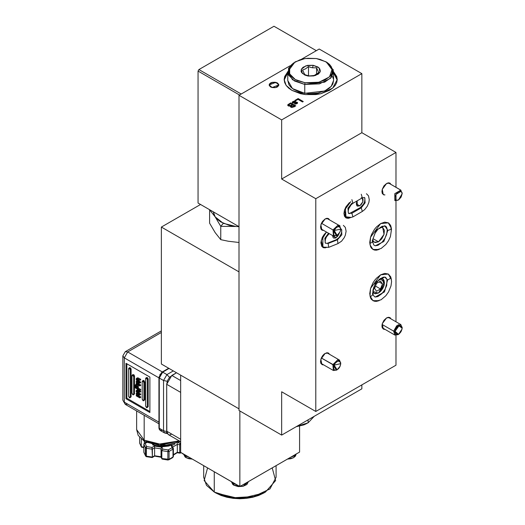 <?xml version="1.0" encoding="UTF-8"?>
<svg xmlns="http://www.w3.org/2000/svg" width="525" height="525" viewBox="0 0 525 525"><rect width="100%" height="100%" fill="white"/><g stroke="black" fill="none" stroke-linecap="round" stroke-linejoin="round"><path stroke-width="0.79" d="M270.585 86.927L269.174 84.952L272.153 82.379L277.41 82.983L278.729 84.413L278.729 85.496L277.41 86.927L274.936 87.688L272.153 87.531L270.585 86.927L269.266 85.496L269.542 83.888L271.313 82.642L275.842 82.379L277.41 82.983L278.821 84.952L275.842 87.531L271.32 87.275L272.153 87.531L269.174 84.952L275.842 82.379L278.821 84.952L272.153 87.531L275.848 87.531L277.41 86.927L278.729 85.496L278.729 84.413L277.41 82.983L274.936 82.222L272.147 82.379L270.585 82.983L269.266 84.413L269.266 85.496L270.585 86.927M287.759 72.798L284.15 80.03M291.913 90.372L286.158 85.404L284.137 79.538L287.759 71.813L284.648 76.545L284.137 79.538L284.648 82.523L286.158 85.404L288.612 88.049L291.913 90.372L300.523 93.693L305.498 94.566L315.853 94.566L320.834 93.693L329.444 90.372L332.745 88.049L335.199 85.404L336.709 82.523L337.221 79.538L332.745 88.049L320.834 93.693L305.498 94.566L291.913 90.372M359.723 205.866L356.317 203.89L356.573 202.237L357.138 200.852L357.315 206.102L356.888 205.748L356.317 203.89L359.723 205.866L357.315 206.102L359.723 205.866L362.827 201.777L362.316 197.866L363.07 199.224L362.88 201.613L361.62 204.107L359.723 205.866M378.492 241.815L373.026 238.658L378.492 241.815L375.178 242.57L373.524 241.618L372.789 240.266L374.273 242.235L378.492 241.815L384.011 234.373L382.718 227.607L384.352 230.193L384.011 234.373L381.813 238.737L378.492 241.815M380.271 227.312L382.718 227.607L380.271 227.312M378.492 293.035L375.178 293.79L373.524 292.838L372.789 291.487L374.273 293.455L378.492 293.035L375.073 293.764L373.459 292.76L372.789 291.48L378.374 293.101L381.708 290.095L383.965 285.751L384.464 282.831L384.057 280.422L381.911 278.512L380.271 278.532L382.718 278.827L384.011 285.593L378.492 293.035L380.776 291.191L382.718 288.579L384.011 285.593L384.464 282.693L378.492 293.035M336.013 237.779L332.607 235.581L333.178 237.661L332.601 235.804L336.013 237.779L335.344 238.088L333.598 238.015L336.013 237.779L339.202 233.389L337.91 236.02L336.013 237.779M326.688 247.498L322.914 247.465L321.221 240.522L326.511 232.063L324.115 234.524L322.252 237.582L320.933 242.425L321.694 246.251L323.269 247.643L325.454 247.852M391.407 228.296L390.672 225.547L388.316 222.83L384.786 222.147L380.625 223.591L388.316 222.83L391.407 228.29M391.407 279.517L390.672 276.76L388.316 274.05L384.786 273.368L380.625 274.811L388.316 274.05L391.407 279.51M325.178 218.912L328.499 218.584L329.575 219.903L328.499 218.584L326.977 218.288L325.178 218.912L322.573 221.333L321.28 223.571L320.486 227.036L321.28 229.596L322.573 230.337L323.544 230.35L321.864 230.075L320.847 224.759L325.178 218.912M325.178 353.364L328.499 353.036L329.575 354.355L328.499 353.036L326.977 352.741L324.266 353.994L322.573 355.786L321.28 358.024L320.486 361.489L320.847 363.359L322.573 364.79L323.544 364.803L321.864 364.527L320.847 359.212L325.178 353.364M386.597 317.907L389.917 317.579L390.994 318.898L389.917 317.579L388.395 317.284L386.597 317.907L383.992 320.322L382.259 323.754L381.905 326.032L382.259 327.902L383.992 329.332L384.963 329.346L383.276 329.07L382.259 323.754L386.597 317.907M386.597 183.455L389.917 183.127L390.994 184.446L389.917 183.127L388.395 182.831L386.597 183.455L383.992 185.87L382.259 189.302L381.905 191.579L382.259 193.449L383.992 194.88L384.963 194.893L383.276 194.618L382.259 189.302L386.597 183.455M281.676 119.923L361.856 73.625L319.207 49.002L301.225 59.384L319.207 49.002L361.856 73.625L361.856 132.727L395.981 152.427L395.981 187.327L395.981 152.427L315.794 198.719L281.676 179.018L281.676 119.923L239.026 95.294L281.676 119.923L361.856 73.625L361.856 132.727L395.981 152.427L315.794 198.719L281.676 179.018L361.856 132.727L281.676 179.018L281.676 119.923M290.135 65.789L239.026 95.294L239.026 410.498L281.676 435.12L239.026 410.498L239.026 95.294L290.135 65.789M292.642 103.071L292.3 102.067L294.256 101.095L295.719 101.358L293.665 101.791L293.167 102.611L296.671 102.099L297.544 102.611L297.367 103.366L295.496 104.121L294.473 103.897L296.31 103.366L296.481 102.651L292.642 103.071L296.599 102.703L296.31 103.366L294.473 103.897L296.947 103.681L297.616 102.88L297.189 102.283L293.232 102.651L293.501 101.883L295.719 101.358L292.917 101.732L295.536 101.489L294.256 101.292L292.917 101.535L292.182 102.428L292.642 103.071M333.598 71.813L336.709 76.545L337.221 79.538L333.598 71.813M295.588 100.754L294.998 100.413L298.147 98.595L303.26 101.548L302.538 101.962L298.016 99.35L295.588 100.754L298.016 99.35L302.538 101.962L303.26 101.548L298.147 98.595L294.998 100.413L295.588 100.754M288.323 105.958L287.72 105.276L287.884 104.685L290.666 102.913L295.785 105.866L291.992 107.487L290.686 107.074L290.515 106.103L288.323 105.958L290.515 106.103L290.85 107.185L293.869 106.975L295.785 105.866L290.666 102.913L288.743 104.219L290.666 102.913L295.614 105.965L290.666 103.11L287.7 105.118L288.323 105.958M361.856 388.828L281.676 435.12L281.676 391.781L315.794 411.482L315.794 198.719L315.794 411.482L395.981 365.183L315.794 411.482L281.676 391.781L281.676 435.12L361.856 388.828L361.856 384.884L361.856 388.828M395.981 200.878L395.981 321.772L395.981 200.878M395.981 335.331L395.981 365.183L395.981 335.331M349.44 202.598L345.942 206.771L344.466 210.184L343.947 213.498L344.466 216.215L345.942 217.914L348.16 218.341L349.742 217.941L345.942 217.914L344.466 210.184L350.772 201.679M380.625 223.591L376.464 226.951L374.581 229.195L371.582 234.393L370.578 237.149L369.751 242.432L370.578 246.757L371.582 248.351L374.581 250.084L376.464 250.156L379.214 249.421L372.934 249.473L369.961 244.762L370.578 237.149L380.625 223.591M380.625 274.811L376.464 278.171L374.581 280.416L372.934 282.929L370.578 288.363L369.751 293.652L370.578 297.977L371.582 299.572L374.581 301.304L376.464 301.376L379.214 300.641L372.934 300.694L369.961 295.982L370.578 288.369L380.625 274.811M380.271 278.532L381.813 278.493L383.46 279.444L384.464 282.693L380.271 278.532M337.201 80.03L333.598 72.798M284.648 77.536L286.158 74.662M335.199 74.662L336.709 77.536M295.168 100.511L298.147 98.595L303.089 101.647L298.147 98.792L295.168 100.511M293.068 102.48L293.757 102.893L297.189 102.283L297.609 102.972L296.474 102.263L293.619 102.913L293.048 102.388M296.73 103.195L294.65 103.97L296.723 103.012M292.195 102.526L292.917 101.732L292.195 102.526M290.384 106.614L290.515 106.103L290.384 106.614M287.752 105.085L288.12 104.646M288.678 105.138L289.058 105.742L291.178 105.538L292.307 104.692L291.178 105.341L289.058 105.545L288.908 104.632L290.535 103.668L292.307 104.888L290.181 105.945L288.743 105.479M291.178 106.404L292.432 106.936L294.473 105.945L292.897 105.033L291.283 106.03L291.506 106.929L294.473 106.142L291.506 106.732L291.283 106.03L292.897 105.033L294.473 106.142L292.432 107.133L291.165 106.542M291.178 105.341L292.307 104.692L290.535 103.668L288.665 104.98L289.57 105.735L291.178 105.341M322.901 236.342L322.888 246.632L322.901 236.342M320.913 243.068L321.589 245.057L323.577 247.15L328.696 247.314L328.138 243.449L325.316 243.121L328.138 243.449L328.696 247.314L337.969 243.626L337.411 239.768L341.827 234.832L341.578 229.353L341.827 234.832L337.411 239.768L328.138 243.449L337.411 239.768L336.381 239.636L337.411 239.768L337.962 243.633L341.585 241.165L344.183 237.727L345.312 235.285L346.113 231.23L345.306 227.417L343.317 225.323M340.036 226.104L339.222 225.291M329.188 233.612L326.465 236.827L325.421 239.249L325.126 242.215L325.507 243.239L328.138 243.449L327.114 243.324L336.381 239.636L339.202 237.418L341.467 233.225L341.768 230.258L341.388 229.241L340.705 228.946M328.512 233.218L324.837 238.271L325.316 243.121M351.862 203.175L347.95 208.235L348.383 213.275L351.862 213.262L361.246 207.841L365.157 202.781L364.717 197.741L365.157 202.781L361.246 207.841L362.309 211.457L361.246 207.841L351.862 213.262L350.798 213.15L351.862 213.262L352.938 216.871L362.316 211.457L364.777 209.541L367.303 206.213L368.852 202.473L369.272 199.677L368.471 195.832L366.483 193.732M362.316 197.859L352.925 203.287L351.862 199.664L352.938 203.28L351.087 204.802L348.712 208.674L348.127 211.352L348.429 213.176L349.21 213.668L360.183 207.729L361.246 207.841L360.17 207.736L363.576 204.081L364.639 201.607L364.928 198.66L364.33 197.452L362.316 197.859L361.246 194.25L362.309 197.866L361.246 197.754M350.634 217.357L345.968 216.799L345.365 207.867L345.968 216.799M352.925 216.877L351.862 213.262L348.383 213.275M375.27 245.818L383.86 241.533L387.87 230.416L387.24 229.563L387.87 230.416L383.86 241.533L375.27 245.818M390.889 228.342L391.519 229.202L387.87 230.416L384.753 225.776L376.163 230.062L372.153 241.178L372.783 242.032L369.79 243.495L372.783 242.032L372.967 238.993L375.126 233.192L377.954 229.327L382.148 226.262L385.593 226.131L386.558 227.141L387.24 229.563L386.63 234.38L384.891 238.416L382.016 242.314L377.941 245.3L375.336 245.766L374.43 245.457L373.715 244.827L372.783 242.032M384.753 225.776L387.87 230.416L391.519 229.202L390.272 224.982L388.605 223.007M375.257 297.032L384.517 291.9L387.575 280.042L386.971 279.326L387.575 280.042L384.517 291.9L375.257 297.032M390.482 277.358L391.079 278.079L387.575 280.042L384.766 276.997L375.506 282.135L372.448 293.987L373.052 294.709L370.178 296.901L373.052 294.709L372.96 290.213L373.78 287.287L375.257 284.183L379.306 279.274L383.342 277.108L385.593 277.351L386.971 279.326L386.636 285.587L384.825 289.748L381.951 293.606L377.902 296.54L375.336 296.986L374.43 296.678L373.052 294.709M384.766 276.997L387.575 280.042L391.079 278.079L388.605 274.227M273.998 26.25L198.929 69.589L241.244 94.014L198.929 69.589L273.998 26.25L316.306 50.676L273.998 26.25M198.076 203.057L198.076 71.065L198.929 69.589L198.076 71.065L198.076 203.057L239.026 226.695L198.076 203.057M239.538 94.999L198.076 71.065L239.538 94.999M380.461 281.065L376.523 283.336L374.555 288.415L376.523 291.217L380.461 288.94L382.436 283.868L380.461 281.065L382.436 283.868L380.461 288.94L375.467 286.059L380.461 288.94L376.523 291.217L374.555 288.415L376.523 283.336L380.461 281.065M379.024 281.892L382.436 283.868L379.024 281.892M295.253 61.845L288.54 68.23L288.54 75.082L294.473 81.014L304.743 84.44L305.058 82.779L295.326 79.538L289.702 73.92L289.702 67.43L295.326 61.806L305.058 58.564L316.299 58.564L320.283 59.43L327.003 62.409L329.483 64.404L331.242 66.642L332.207 69.038L332.345 71.492L331.649 73.92L330.153 76.217L324.995 80.095L317.658 82.543L313.51 83.101L305.058 82.779L297.458 80.62L294.354 78.94L291.874 76.939L290.115 74.701L289.15 72.306L289.012 69.851L289.702 67.43L291.204 65.126L293.449 63.039L299.821 59.817L303.699 58.8L307.84 58.242L316.299 58.564L326.032 61.806L332.207 69.038L329.483 76.939L318.99 82.254L305.058 82.779L304.743 84.44L292.491 79.715L287.759 71.656L287.759 80.522L292.491 88.581L304.743 93.306L324.634 91.022L331.236 86.376L333.598 80.522L333.598 71.656L331.236 77.51L324.634 82.156L304.743 84.44L304.743 93.306L304.743 84.44L319.449 83.882L330.527 78.271L333.401 69.93L326.097 61.845M326.452 62.055L333.598 71.656M310.518 67.318L308.516 66.623L305.557 68.86L302.603 70.035L304.769 74.694L308.805 75.849L308.182 76.053L302.321 73.461L301.357 69.228L305.852 65.848L313.176 65.29L312.552 67.771L310.518 67.318L312.552 67.771L313.176 65.29L319.036 67.889L320.001 72.115L315.505 75.495L308.182 76.053L314.304 75.482L318.754 72.529L316.588 67.869L312.552 67.771L316.588 67.869L316.588 74.268L316.588 67.869L318.754 72.529L315.801 74.76L312.841 75.941L308.805 75.849L304.769 74.694L302.603 70.035L305.557 68.86L308.516 66.623L308.516 75.797L308.516 66.623L310.518 67.318M308.182 76.053L313.779 75.948L318.334 74.064L320.001 72.115L320.309 71.039L319.817 68.88L317.933 66.997L313.176 65.29L307.578 65.395L303.023 67.279L301.357 69.228L301.107 71.4L301.54 72.463L304.802 75.095L308.182 76.053M287.759 71.656L294.906 62.055M287.759 80.469L288.973 84.774L290.83 87.137L293.442 89.25L300.543 92.393L309.179 93.726L318.045 93.056L325.789 90.471L328.86 88.581L331.236 86.376L332.817 83.948L333.598 80.463M333.401 78.796L332.384 76.269M308.116 419.856L308.116 422.809L314.298 416.286L308.116 422.809L296.815 426.379L308.116 422.809L308.116 419.856M296.218 426.72L303.975 424.856L307.263 423.301L296.218 426.72M340.705 229.143L340.705 228.368L337.746 225.389L332.975 229.95L334.215 230.488L340.705 229.156L340.029 231.965L337.122 235.364L334.215 230.488L332.975 229.95L339.452 225.606L340.692 228.788M321.412 223.276L332.975 229.95L321.412 223.276M336.794 235.535L333.421 236.053L332.975 229.95L336.44 235.758L337.109 235.371M340.029 231.965L338.376 234.373L336.302 235.725L334.504 235.561L333.769 234.609L333.631 232.293L334.215 230.488L335.869 228.073L337.247 227.017L339.216 226.662L340.476 227.837L340.607 230.16L340.029 231.965M336.794 369.987L333.421 370.506L332.863 364.658L336.44 370.21L337.116 369.817L334.117 365.157L321.293 357.984L332.863 364.658L339.452 360.058L340.692 363.241M340.705 363.602L340.705 362.821L337.654 359.861L332.863 364.658L334.117 365.157L340.705 363.608L340.121 366.201L337.122 369.817M334.117 365.157L335.094 363.438L337.076 361.567L339.078 361.082L340.417 362.145L340.646 364.402L339.688 367.087L338.533 368.668L336.466 370.125L335.167 370.276L333.828 369.206L333.598 366.955L334.117 365.157M398.212 200.077L394.892 200.622L396.047 200.176L395.962 194.375L401.028 191.356L400.824 190.122L394.793 193.718L394.839 200.596L394.813 193.673L400.824 190.122L388.231 182.851L400.87 190.148L402.124 193.699L398.541 199.9L394.892 200.622L398.534 199.907M401.028 191.356L401.828 192.222L402.124 193.633L401.113 197.157L398.6 199.868L397.222 200.373L396.047 200.176L395.253 199.31L394.958 197.905L395.962 194.375L398.482 191.664L399.853 191.159L401.028 191.356M402.124 328.138L402.124 327.364L398.337 324.653L393.697 331.131L395.049 331.314L398.941 325.874L402.124 328.151L402.032 329.123L398.541 334.353L395.049 331.314L393.697 331.131L396.677 325.776L400.87 324.601L402.104 327.784M382.088 324.424L393.697 331.131L382.088 324.424M398.212 334.523L394.839 335.048L393.697 331.131L397.858 334.747L398.534 334.359M402.032 329.123L401.002 331.8L399.138 333.952L397.077 334.838L395.509 334.169L394.958 332.168L395.266 330.415L396.631 327.817L397.937 326.484L399.335 325.723L401.139 325.874L401.887 326.812L402.032 329.123M145.458 447.773L145.766 455.962L145.766 448.087L143.837 444.275L143.837 452.156L143.935 443.914L146.587 442.687L144.231 443.638L143.837 444.275L145.458 447.773L146.619 446.604L145.182 443.5L146.619 446.604L145.458 447.773L145.766 455.962L146.311 456.146L152.368 457.078L152.368 449.203L146.311 448.265L146.311 456.146L146.311 448.265L145.766 448.087L146.311 448.265L146.619 446.604L146.311 448.265L152.368 449.203L154.626 447.897L154.626 455.779L152.368 457.078L152.007 447.438L146.619 446.604L152.007 447.438L152.368 449.203L154.626 447.897L154.626 455.779L161.011 456.763L161.011 448.888L154.626 447.897L154.389 446.06L152.007 447.438L154.389 446.06L154.626 447.897L161.011 448.888L161.011 456.763L161.838 458.548L161.838 450.667L161.011 448.888L161.838 450.667L161.838 458.548L167.895 459.487L167.895 451.605L161.838 450.667L162.822 449.111L161.949 447.234L154.389 446.06L161.949 447.234L161.621 447.53L161.949 447.234L162.822 449.111L161.838 450.667L167.895 451.605L167.895 459.487L169.057 459.303L173.001 457.026L173.001 449.151L169.057 451.421L169.057 459.303L169.057 451.421L167.895 451.605L168.203 449.945L162.822 449.111L168.203 449.945L167.895 451.605L169.057 451.421L168.203 449.945L169.057 451.421L173.001 449.151L173.001 457.026L169.057 459.303L161.838 458.548L161.011 456.763L154.626 455.779L152.368 457.078L146.311 456.146L145.458 455.654L145.458 447.773M144.165 440.147L136.605 429.608L144.165 440.147L144.165 415.282L144.165 440.147L161.464 444.498L179.274 440.895L158.018 444.294L144.165 440.147L144.92 441.801L144.165 440.147M153.93 444.399L146.724 441.623L144.92 441.801L138.193 435.409L136.605 429.608L136.605 410.917M122.876 355.878L125.291 351.697L127.706 351.94L162.323 371.93L127.706 351.94L124.294 357.847L122.876 355.878L125.291 351.697L127.706 351.94L161.398 332.483L127.706 351.94L124.294 357.847L122.876 355.878L122.876 400.201L125.291 404.381L124.294 402.176L158.911 422.159L124.294 402.176L124.294 357.847L158.911 377.836L124.294 357.847L124.294 402.176L125.291 404.381L127.706 404.145L148.713 416.273M149.881 411.528L126.853 398.232L126.853 363.759L126.853 398.232L126 398.724L126 363.267L149.881 377.055L149.881 412.512L126 398.724L149.881 412.512L149.881 377.055L126 363.267L126 398.724L126.853 398.232L149.881 411.528M140.667 384.963L138.305 383.493L137.471 381.806L139.164 384.09L138.311 384.589L139.814 385.455L139.814 385.96L136.244 383.9L136.244 383.388L136.861 383.749L136.178 381.931L136.507 381.157L137.045 381.117L136.178 379.102L136.507 378.335L139.814 379.805L139.814 380.31L136.854 378.873L136.618 379.444L138.423 381.826L139.814 382.627L139.814 383.138L136.854 381.714L136.618 382.272L138.311 384.589L139.164 384.09L140.667 384.963L139.814 385.455L140.667 384.963L140.667 385.468L139.814 385.96L140.667 385.468L140.667 384.963M140.667 382.646L140.667 382.134L138.082 380.441L137.471 378.971L139.276 381.334L138.423 381.826L139.276 381.334L140.667 382.134L139.814 382.627L140.667 382.134L140.667 382.646L139.814 383.138L140.667 382.646M137.36 377.842L138.731 378.197L137.878 378.689L138.731 378.197L140.667 379.312L139.814 379.805L140.667 379.312L140.667 379.818L139.814 380.31L140.667 379.818L140.667 379.312L137.852 377.797L136.507 378.335M135.325 384.792L136.237 384.91L137.478 386.754L137.557 388.638L139.814 389.944L139.814 390.449L134.925 387.627L134.997 385.278L136.178 384.3L137.091 384.418L136.237 384.91L137.091 384.418L138.331 386.262L137.478 386.754L138.331 386.262L138.41 387.745L137.557 388.638L138.41 388.146L140.667 389.452L139.814 389.944L140.667 389.452L140.667 389.957L139.814 390.449L139.814 389.944L137.557 388.638L137.32 386.203L136.028 384.805L135.063 385.081L134.925 387.627L139.814 390.449L140.667 389.957L140.667 389.452L138.41 388.146L138.049 385.435L136.474 384.215M134 394.406L134.525 393.803L134.525 376.071L134 374.857L132.884 374.745M131.119 369.173L130.587 367.959L129.662 367.638L131.119 369.173L131.119 396.756L131.119 369.173L130.266 369.666L131.119 369.173M130.587 397.359L131.119 396.756L130.01 397.799L128.559 396.263L129.412 397.74L130.01 397.799L130.266 397.248L130.266 369.666L129.734 368.452L128.809 368.13L130.266 369.666L130.266 397.248L131.119 396.756L130.01 397.799M144.237 400.319L144.762 399.709L144.762 381.983L143.909 380.5L143.122 380.658M147.65 407.21L148.175 406.606L148.175 379.024L147.65 377.81L146.534 377.698M140.667 396.913L138.305 395.443L137.471 393.757L139.164 396.047L138.311 396.539L139.814 397.405L139.814 397.911L136.244 395.85L136.244 395.338L136.861 395.699L136.178 393.881L136.507 393.107L137.045 393.067L136.178 391.053L136.507 390.285L139.814 391.755L139.814 392.26L136.854 390.83L136.618 391.394L138.423 393.776L139.814 394.577L139.814 395.089L136.854 393.665L136.618 394.223L138.311 396.539L139.164 396.047L140.667 396.913L139.814 397.405L140.667 396.913L140.667 397.418L139.814 397.911L140.667 397.418L140.667 396.913M140.667 394.597L140.667 394.085L138.082 392.392L137.471 390.922L139.276 393.284L138.423 393.776L139.276 393.284L140.667 394.085L139.814 394.577L140.667 394.085L140.667 394.597L139.814 395.089L140.667 394.597M136.507 390.285L137.36 389.793L138.731 390.147L137.878 390.639L138.731 390.147L140.667 391.263L139.814 391.755L140.667 391.263L140.667 391.768L139.814 392.26L140.667 391.768L140.667 391.263L137.353 389.799M178.119 441.623L174.753 443.218L166.753 445.128L158.091 445.128M168.722 368.235L162.074 372.074L162.678 372.133L169.076 368.438L162.678 372.133L162.074 372.074L161.326 372.967M160.401 373.944L159.698 375.165M159.318 376.451L158.911 377.547L159.265 378.039L163.531 380.5L166.943 374.594L173.342 370.899L166.943 374.594L169.496 377.396L166.943 374.594L162.678 372.133L166.943 374.594L163.531 380.5L159.265 378.039L159.265 428.275L163.531 430.736L163.531 380.5L167.239 381.314L163.531 380.5L163.531 430.736L159.265 428.275L160.263 430.487L159.265 428.275L159.265 378.039L162.678 372.133L159.265 378.039L158.911 377.547L162.074 372.074M146.724 441.623L159.968 445.298L179.281 440.902M152.506 444.819L162.422 446.788L172.338 444.819L168.591 446.079L162.422 446.788L156.253 446.079L152.506 444.819M172.148 447.674L168.203 449.945L172.148 447.674L173.237 448.147L173.001 449.151L172.148 447.674L173.001 449.151L173.237 448.147L172.148 447.674L171.275 445.791L172.535 446.644L171.275 445.791L172.148 447.674M180.679 442.746L180.062 443.1L178.047 442.785L180.062 443.1L180.679 443.75L180.062 443.1L179.753 444.754L179.753 452.635L177.338 452.261L177.338 444.386L179.753 444.754L179.753 452.635L177.338 452.261L177.338 444.386L172.732 447.057L177.338 444.386L177.109 443.212L177.338 444.386L179.753 444.754L180.062 443.1L180.679 442.746M174.897 444.058L171.275 445.791L174.897 444.058M173.348 454.676L177.338 452.261L173.348 454.676M174.366 454.23L173.348 454.768M159.981 456.986L156.174 456.396M161.168 457.282L154.599 456.113L152.217 457.557L146.619 456.455M181.237 452.681L179.878 453.154L179.753 452.635L179.878 453.154L177.188 452.74M180.882 452.478L179.753 452.635L180.882 452.478M180.679 444.682L179.753 444.754L180.679 444.682M166.898 432.731L164.528 432.948L163.531 430.736L166.694 431.55L163.531 430.736L164.528 432.948L160.263 430.487L162.678 430.244M160.263 430.487L159.141 429.122L158.911 427.783L159.265 428.275L158.911 427.783L158.911 377.547M139.676 437.522L139.676 443.192L141.297 446.69L141.297 439.195L141.297 446.69L139.676 443.192L139.676 437.522M144.382 441.486L144.382 443.553L144.382 441.486M143.837 447.077L141.297 446.69L143.837 447.077M145.871 442.693L145.458 442.102L145.871 442.693M143.837 452.156L145.458 455.654L143.837 452.156M139.676 442.831L141.356 446.992M152.217 457.557L146.436 456.665L146.311 456.146L146.436 456.665L145.95 456.474L143.916 452.511M154.599 456.113L154.626 455.779L154.599 456.113M161.096 457.117L161.011 456.763L161.096 457.117M161.91 458.883L161.838 458.548L161.91 458.883M162.448 459.106L162.822 458.962M168.02 460.005L169.057 459.303L168.02 460.005L167.895 459.487L168.02 460.005L162.238 459.106M168.807 459.854L172.745 457.583L173.001 457.026L172.745 457.583L172.148 457.518M173.309 456.356L173.001 457.026L173.309 456.356M161.096 448.416L161.621 447.53L161.011 448.888M172.745 457.583L173.348 456.533L173.348 448.658L172.535 446.644M133.422 394.846L134.525 393.803L133.672 394.295L133.672 376.563L134.525 376.071L133.074 374.535L132.221 375.027L133.672 376.563L134.525 376.071L134.525 393.803L133.422 394.846L131.972 393.31L132.818 394.787L133.422 394.846L133.672 394.295L133.672 376.563L132.818 375.086L132.221 375.027L131.972 375.578L132.221 375.027M131.972 375.578L131.972 393.31L131.972 375.578M128.559 368.681L128.559 396.263L128.559 368.681M143.66 400.752L144.762 399.709L143.66 400.752L142.203 399.217L143.056 400.693L143.66 400.752L143.909 400.201L143.909 382.476L144.762 381.983L144.762 399.709L143.909 400.201L143.909 382.476L144.762 381.983L143.305 380.441L142.452 380.933L143.909 382.476L143.056 380.992L142.452 380.933L142.203 381.491L142.452 380.933M142.203 381.491L142.203 399.217L142.203 381.491M147.072 407.649L148.175 406.606L147.322 407.098L147.322 379.516L148.175 379.024L146.718 377.488L145.865 377.98L147.322 379.516L148.175 379.024L148.175 406.606L147.072 407.649L145.615 406.114L146.468 407.59L147.072 407.649L147.322 407.098L147.322 379.516L146.468 378.039L145.865 377.98L145.615 378.532L145.865 377.98M145.615 378.532L145.615 406.114L145.615 378.532M137.445 393.743L136.618 394.223L137.445 393.743M137.452 390.915L136.618 391.394L137.452 390.915M136.244 395.85L139.814 397.911L139.814 397.405L137.183 395.647L136.618 394.223L137.189 393.645L139.814 395.089L139.814 394.577L137.228 392.884L136.618 391.394L137.117 390.79L139.814 392.26L139.814 391.755L136.854 390.219L136.192 391.302L137.045 393.067L136.408 393.179L136.178 393.881L136.861 395.699L136.244 395.338L136.244 395.85M137.058 388.349L135.424 387.411L135.647 385.389L136.887 386.177L137.058 388.349L136.277 385.882L135.424 386.374L135.424 387.411L136.277 386.918L135.424 387.411L137.058 388.349M137.064 387.371L136.237 385.416L135.68 385.363L135.424 386.374L136.297 385.455L136.277 386.918L137.064 387.371M137.445 381.793L136.618 382.272L137.445 381.793M137.452 378.965L136.618 379.444L137.452 378.965L139.814 380.31L139.814 379.805L136.461 378.367L136.244 379.608L137.045 381.117L136.237 381.524L136.861 383.749L136.526 383.224L136.244 383.9L139.814 385.96L139.814 385.455L137.589 384.103L136.776 383.001L136.644 382.023L137.077 381.668L139.814 383.138L139.814 382.627L136.979 380.592L136.638 379.208L137.438 378.958M239.026 271.904L161.398 227.089L200.55 204.488L161.398 227.089L239.026 271.904M161.398 364.002L161.398 227.089L161.398 364.002L239.026 408.817L161.398 364.002M203.687 465.642L203.687 477.277L206.443 485.277L214.285 492.056L214.285 471.765L214.285 492.056L204.146 480.592L207.559 467.88M215.992 493.041L214.285 492.056L215.992 493.041L239.879 498.75L263.76 493.041L258.641 495.462L252.801 497.267L246.468 498.376L239.879 498.75L233.284 498.376L226.951 497.267L221.11 495.462L215.992 493.041M231.998 481.989L189.066 457.203L186.139 456.1L181.191 452.655L236.834 484.778L233.907 483.683L231.998 481.989M233.907 485.258L233.907 483.683L233.907 485.258L232.857 484.516L231.433 481.812L233.907 485.258L243.108 486.314L248.318 481.812L246.901 484.516L243.108 486.314L238.232 486.59L233.907 485.258M186.139 457.675L186.139 456.1L186.139 457.675L185.089 456.94L183.665 454.23L186.139 457.675L192.36 459.106L188.875 458.732L186.139 457.675M180.679 441.709L168.184 434.497L166.786 432.278L166.688 384.293L166.688 431.183L180.679 439.261L166.688 431.183L168.184 434.497L168.965 434.779M166.688 384.293L180.679 392.372L166.688 384.293L171.806 375.428L176.498 372.724L169.844 377.009L167.547 380.513L166.688 384.293M180.679 380.553L171.806 375.428L180.679 380.553M239.879 486.537L236.834 484.778L239.879 486.537L242.918 484.778L239.879 486.537L180.679 452.36L181.191 452.655L180.679 452.36L180.679 375.132L180.679 452.36L239.879 486.537L239.879 410.99L239.879 486.537L299.591 452.064L295.522 454.407L293.619 456.1L290.686 457.203L247.754 481.989L245.844 483.683L242.918 484.778L299.591 452.064L239.879 486.537M272.199 467.88L275.612 480.592L265.466 492.05L253.726 496.584L239.879 498.173L226.026 496.584L214.285 492.056L232.818 497.772L253.726 496.584L269.968 488.887L276.065 477.277L276.065 465.642M296.093 454.23L295.45 456.094L293.619 457.675L290.876 458.732L287.392 459.106L293.527 457.728L296.093 454.079M299.591 426.162L299.591 452.064L299.591 426.162M169.844 434.818L171.806 434.136M239.026 242.458L228.309 241.251L220.736 239.689L220.736 226.367L223.302 223.296L215.158 216.91L209.58 209.888L215.158 216.91L220.736 226.367L235.889 226.478L223.302 223.296L220.736 226.367L235.889 226.478L229.235 225.369L220.736 221.944L216.628 218.722L215.158 216.91L214.108 215.001L213.353 211.877L215.158 216.91L220.736 226.367L220.736 239.689L215.158 232.667L209.58 223.21L209.58 209.888L209.58 223.21M238.934 226.643L235.889 226.478L238.934 226.643M352.938 216.871L349.42 217.96L346.625 217.284L344.643 215.191L343.954 213.13M373.229 249.631L375.769 250.09L381.183 248.463L385.862 244.466L388.5 240.758L390.41 236.624L391.519 229.202M373.229 300.851L375.769 301.311L381.084 299.742L385.796 295.759L388.553 291.887L390.987 285.954L391.565 281.617L391.079 278.079M326.812 218.308L339.452 225.606M320.782 228.756L333.421 236.053M320.782 363.208L333.421 370.506M326.812 352.761L339.452 360.058M388.231 182.851L400.87 190.148M402.124 192.911L402.124 193.692M388.231 317.303L400.87 324.601M382.2 327.751L394.839 335.048M125.291 351.697L161.398 330.855M180.377 441.532L162.724 446.04L144.92 441.801M180.666 453.009L179.878 453.154M177.227 452.701L173.348 455.116M125.291 404.381L158.911 423.793M167.272 433.584L164.528 432.948M139.63 437.469L139.63 443.015M143.837 447.582L141.697 447.248M161.897 458.85L161.07 457.065M144.231 443.638L146.206 442.496M128.809 368.13L129.662 367.638M136.894 392.884L136.507 393.107M136.894 380.933L136.507 381.157M265.466 492.05L263.76 493.041"/></g></svg>

